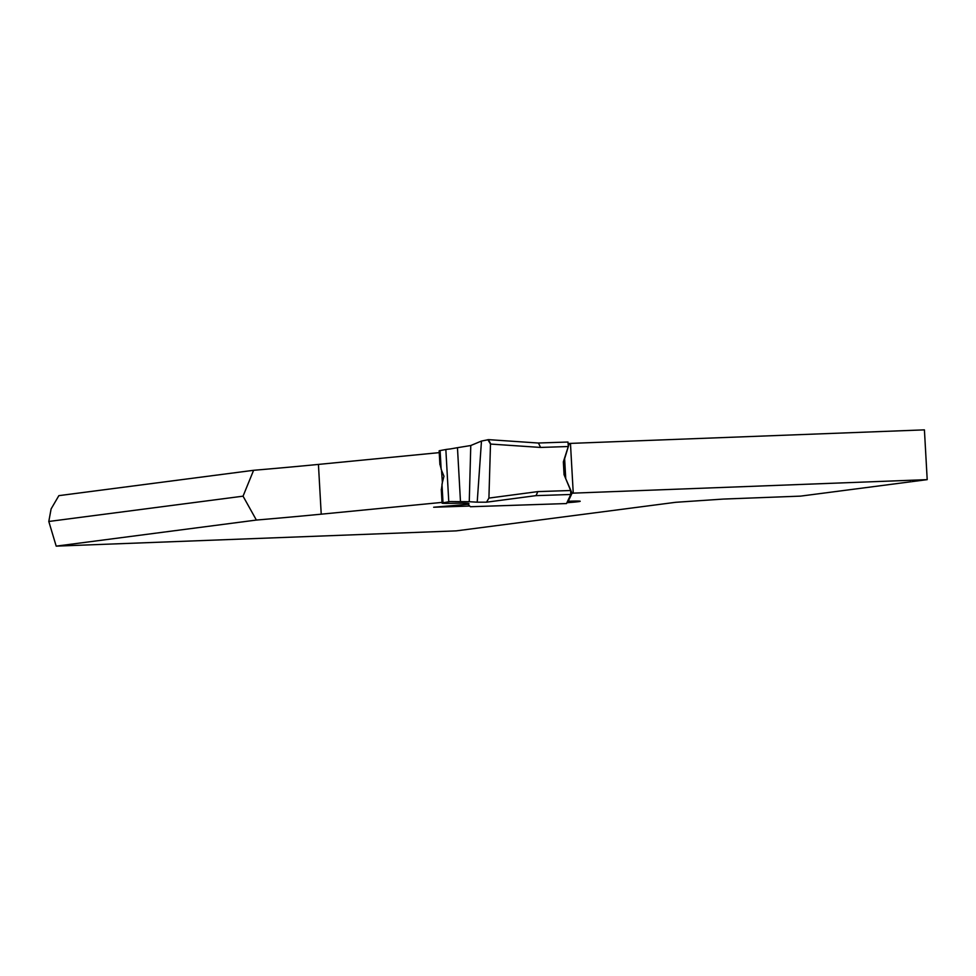 <?xml version="1.0" encoding="UTF-8"?>
<svg xmlns="http://www.w3.org/2000/svg" width="976" height="976" viewBox="0 0 976 976"><rect width="100%" height="100%" fill="white"/><g stroke="black" fill="none" stroke-linecap="round" stroke-linejoin="round"><path stroke-width="1.46" d="M460.477 501.615L457.463 447.691L470.774 445.52L469.261 501.713L450.18 501.554A24.937 0.903 176.8 0 0 448.777 501.774L443.019 502.823A24.937 0.903 -3.2 0 0 442.055 503.128A24.937 0.903 -3.2 0 0 448.74 503.372L457.207 503.226A43.896 1.586 -3.2 0 1 468.98 503.653L468.443 504.787L470.456 506.727L566.495 503.555L570.789 494.478L570.655 490.513L564.055 474.678L563.359 461.855L569.264 443.446L924.418 429.867L927.2 479.643L800.552 496.125L723.423 499.065L675.709 502.298L456.256 530.871L56.193 546.133L48.8 521.477L51.106 508.923L58.865 495.649L253.601 470.298A498.76 18.044 176.8 0 0 318.432 464.417L439.237 452.632M570.46 443.372L573.241 493.136L927.2 479.643M253.601 470.298L243.048 496.174L256.383 520.062A498.76 18.044 176.8 0 0 321.226 514.181L442.018 502.396M256.383 520.062L56.193 546.133M569.264 443.446L564.628 458.757L565.738 478.655L572.046 493.222L573.241 493.136M572.046 493.222L568.264 501.249L567.947 500.505M566.897 502.713A20.703 0.744 176.8 0 0 580.195 501.261A20.703 0.744 176.8 0 0 570.484 501.176L568.264 501.249M468.419 504.238L433.649 507.239L469.712 506.044M564.628 458.757L563.713 460.709M48.8 521.477L243.048 496.174M469.261 501.713L477.203 502.189L481.473 441.054L488.573 439.651M457.463 447.691L450.229 448.96A24.937 0.903 176.8 0 0 445.849 449.521L440.103 450.57A24.937 0.903 -3.2 0 0 439.139 450.875L439.895 464.564M481.473 441.054L470.774 445.52M488.39 439.676L490.83 444.08L540.582 447.435L567.983 446.532M570.655 490.513L537.861 491.599L488.915 498.089L490.489 444.092L487.89 439.676M568.252 445.629L567.959 442.03L538.435 443.006L540.582 447.435M477.203 502.189L486.512 502.189L488.915 498.089M486.658 502.164L535.836 495.649L570.789 494.478M442.238 483.022L443.958 476.251L441.518 470.249L442.384 482.449L441.323 490.013M441.518 470.249L439.871 463.954M538.24 443.019L488.72 439.651M537.861 491.599L536.007 495.637L486.512 502.189M318.432 464.417L321.226 514.181M448.777 501.774L445.849 449.521M443.019 502.823L441.969 484.047M441.152 469.334L440.103 450.57M442.055 503.128L441.286 489.44M538.398 443.006L567.995 442.03M470.408 506.739L566.47 503.555"/></g></svg>
